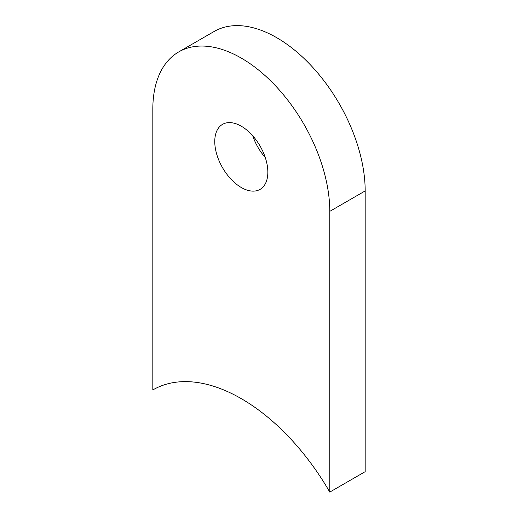 <?xml version="1.0" encoding="UTF-8"?>
<svg xmlns="http://www.w3.org/2000/svg" width="518" height="518" viewBox="0 0 518 518"><rect width="100%" height="100%" fill="white"/><g stroke="black" fill="none" stroke-linecap="round" stroke-linejoin="round"><path stroke-width="0.78" d="M241.304 126.217A37.536 21.672 -120 0 0 222.533 124.359A37.536 21.672 -120 0 0 216.783 154.435A37.536 21.672 -120 0 0 241.304 187.516A37.536 21.672 -120 0 0 260.075 189.374A37.536 21.672 -120 0 0 265.825 159.298A37.536 21.672 -120 0 0 241.304 126.217M252.745 135.813A37.536 21.672 -120 0 0 265.255 157.485M152.823 109.188A125.129 72.242 60 0 1 178.742 51.91A125.129 72.242 60 0 1 241.304 58.107A125.129 72.242 60 0 1 329.785 211.357L329.785 492.1A176.845 102.104 -120 0 0 152.881 389.905A176.845 102.104 -120 0 0 152.823 389.937L152.823 109.188M178.742 51.91L214.135 31.475A125.129 72.242 60 0 1 276.696 37.672A125.129 72.242 60 0 1 365.177 190.922L365.177 471.665L329.785 492.1M329.785 211.357L365.177 190.922"/></g></svg>
